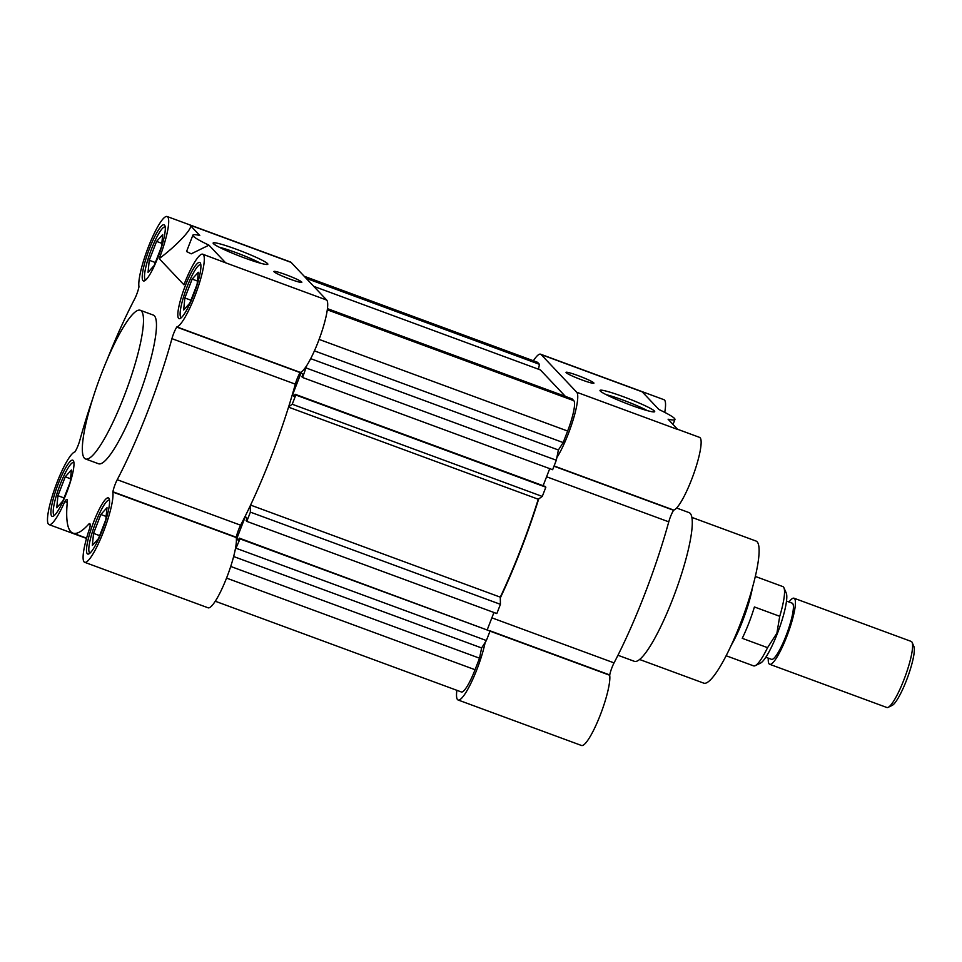 <?xml version="1.0" encoding="UTF-8"?>
<svg xmlns="http://www.w3.org/2000/svg" width="962" height="962" viewBox="0 0 962 962"><rect width="100%" height="100%" fill="white"/><g stroke="black" fill="none" stroke-linecap="round" stroke-linejoin="round"><path stroke-width="1.44" d="M639.55 659.475L703.715 683.128A75.697 13.925 -69.8 0 0 740.524 623.352A75.697 13.925 -69.8 0 0 756.084 541.065L691.918 517.412M617.953 655.266L634.295 661.291A79.221 14.574 -69.8 0 0 672.835 598.737A79.221 14.574 -69.8 0 0 689.105 512.626L676.599 508.008M554.004 466.197L673.592 510.281A10.558 1.948 -69.8 0 0 670.466 516.762A10.558 1.948 -69.8 0 0 668.77 521.837L546.584 476.779M491.871 617.832L614.057 662.89A10.558 1.948 -69.8 0 0 611.976 667.544A10.558 1.948 -69.8 0 0 609.728 674.939L489.694 630.687M600.3 391.053A29.329 2.621 21.2 0 0 627.717 403.98A29.329 2.621 21.2 0 0 654.509 411.808A29.329 2.621 21.2 0 0 654.4 411.002A29.329 2.621 21.2 0 0 624.53 397.15A29.329 2.621 21.2 0 0 600.023 390.68A29.329 2.621 21.2 0 0 600.3 391.053M582.082 379.99A14.959 1.335 21.2 0 0 593.927 383.177A14.959 1.335 21.2 0 0 577.873 375.541A14.959 1.335 21.2 0 0 566.029 372.354A14.959 1.335 21.2 0 0 582.082 379.99M647.33 410.63A26.323 2.357 21.2 0 0 622.57 399.915A26.323 2.357 21.2 0 0 606.132 394.648M556.842 457.623A38.733 7.131 -69.8 0 0 573.184 419.697A38.733 7.131 -69.8 0 0 576.743 392.255L541.137 354.581A38.733 7.131 -69.8 0 0 540.596 354.208A38.733 7.131 -69.8 0 0 533.381 360.774M456.866 690.319A38.733 7.131 -69.8 0 0 458.092 699.987A38.733 7.131 -69.8 0 0 471.825 681.373A38.733 7.131 -69.8 0 0 485.173 642.424M500.3 597.955A153.162 28.175 -69.8 0 0 538.708 498.917M673.592 510.281L673.737 510.088A38.733 7.131 -69.8 0 0 693.698 473.917A38.733 7.131 -69.8 0 0 699.59 437.385L677.573 429.268M614.057 662.89A153.162 28.175 -69.8 0 0 668.77 521.837M458.092 699.987L581.481 745.478A38.733 7.131 -69.8 0 0 599.446 717.135A38.733 7.131 -69.8 0 0 609.68 675.24L609.728 674.939M664.742 412.373A38.733 7.131 -69.8 0 0 663.984 399.699L540.596 354.208M541.137 354.581L642.219 391.847L658.886 409.487A51.058 4.557 -158.8 0 1 674.951 419.492A51.058 4.557 -158.8 0 1 668.085 419.216L677.825 429.533L576.743 392.255M250.577 505.086L500.288 597.149A151.407 27.85 -69.8 0 0 520.598 549.603A151.407 27.85 -69.8 0 0 538.263 499.23L542.267 496.428L545.851 487.193L545.165 486.459L295.118 394.276L294.204 396.645L292.544 394.889L301.166 372.667L302.826 374.41L301.9 376.779L302.597 377.513L306.806 365.44M538.479 369.204L539.466 364.333L537.722 362.494A28.163 5.183 -69.8 0 0 537.325 362.217L304.22 276.274M565.391 396.392L540.379 369.913L313.744 286.351M302.597 377.513L552.633 469.709L556.313 460.221L558.405 449.988L563.167 442.568L567.64 431.036A28.163 5.183 -69.8 0 0 573.821 400.697L572.077 398.857L327.465 308.658M543.121 485.714L549.735 468.638M235.125 550.24L240.007 538.876L239.322 538.143L238.396 540.512L236.748 538.756L245.37 516.522L247.018 518.277L246.104 520.646L246.801 521.38L496.837 613.564L500.42 604.328L500.288 597.149M487.313 629.569L493.939 612.505M239.322 538.143L490.055 631.06L486.375 640.536L236.339 548.352M215.247 601.226L461.351 691.967A28.163 5.183 -69.8 0 0 475.06 669.72L479.533 658.2L481.613 647.955L486.375 640.536M246.801 521.38L250.385 512.145L250.252 505.772M288.672 406.734L292.232 404.244L295.815 395.009L295.118 394.276M539.466 364.333L306.144 278.319M563.167 442.568L314.418 350.865M558.405 449.988L310.678 358.646M556.313 460.221L306.277 368.037M294.588 395.647L292.544 394.889M295.815 395.009L545.851 487.193M542.267 496.428L292.232 404.244M538.263 499.23L288.54 407.154M500.42 604.328L250.385 512.145M238.792 539.514L236.748 538.756M240.007 538.876L490.055 631.06M481.613 647.955L233.646 556.529M479.533 658.2L230.724 566.462M159.199 258.622L183.922 284.788A38.733 7.131 110.2 0 1 202.754 254.208A38.733 7.131 110.2 0 1 194.805 296.308A38.733 7.131 110.2 0 1 176.9 326.912L300.3 372.402A38.733 7.131 -69.8 0 0 318.194 341.799A38.733 7.131 -69.8 0 0 326.707 300.072L291.101 262.398A38.733 7.131 -69.8 0 0 290.548 262.013L167.147 216.522A38.733 7.131 110.2 0 1 159.199 258.622C177.381 245.154 194.336 226.731 190.019 225.132L291.101 262.398M236.243 537.554L112.843 492.063A38.733 7.131 110.2 0 1 103.487 531.721A38.733 7.131 110.2 0 1 84.656 562.301L208.045 607.792A38.733 7.131 -69.8 0 0 226.888 577.212A38.733 7.131 -69.8 0 0 236.243 537.554L236.291 537.253A10.558 1.948 110.2 0 1 240.62 525.204A153.162 28.175 -69.8 0 0 270.815 457.671A153.162 28.175 -69.8 0 0 295.334 384.151A10.558 1.948 110.2 0 1 300.156 372.607L176.9 326.912M295.334 384.151L171.933 338.66A153.162 28.175 110.2 0 1 147.414 412.181A153.162 28.175 110.2 0 1 117.232 479.713L240.62 525.204M84.656 562.301A38.733 7.131 110.2 0 1 89.743 528.042L89.827 527.681A10.558 1.948 110.2 0 0 89.743 523.593A10.558 1.948 110.2 0 0 88.66 524.218A153.162 28.175 110.2 0 1 72.92 533.116A153.162 28.175 110.2 0 1 67.328 501.635A10.558 1.948 110.2 0 0 66.943 499.458A10.558 1.948 110.2 0 0 64.923 501.322L64.767 501.611A38.733 7.131 110.2 0 1 49.05 524.615A38.733 7.131 110.2 0 1 54.93 488.083A38.733 7.131 110.2 0 1 74.904 451.912L75.048 451.719A10.558 1.948 110.2 0 0 78.175 445.238A10.558 1.948 110.2 0 0 79.87 440.163A153.162 28.175 110.2 0 1 92.629 398.941M167.147 216.522A38.733 7.131 110.2 0 0 149.194 244.865A38.733 7.131 110.2 0 0 138.961 286.76L138.913 287.061A10.558 1.948 110.2 0 1 136.652 294.456A10.558 1.948 110.2 0 1 134.572 299.11A153.162 28.175 110.2 0 0 106.782 360.558M244.613 257.984A29.329 2.621 21.2 0 0 267.652 264.406A29.329 2.621 21.2 0 0 236.375 249.266A29.329 2.621 21.2 0 0 213.167 243.278A29.329 2.621 21.2 0 0 244.613 257.984M260.474 263.215A26.323 2.357 21.2 0 0 235.714 252.513A26.323 2.357 21.2 0 0 219.276 247.246M289.971 279.112A14.959 1.335 21.2 0 0 301.827 282.299A14.959 1.335 21.2 0 0 285.774 274.663A14.959 1.335 21.2 0 0 273.917 271.476A14.959 1.335 21.2 0 0 289.971 279.112M101.78 372.847A79.221 14.574 110.2 0 1 140.32 310.293A79.221 14.574 110.2 0 1 124.038 396.404A79.221 14.574 110.2 0 1 85.51 458.958A79.221 14.574 110.2 0 1 101.78 372.847M140.32 310.293L153.307 315.079A79.221 14.574 110.2 0 1 137.025 401.19A79.221 14.574 110.2 0 1 98.497 463.744L85.51 458.958M157.96 257.311A29.93 5.507 110.2 0 1 143.398 280.94A29.93 5.507 110.2 0 1 149.555 248.412A29.93 5.507 110.2 0 1 164.105 224.783A29.93 5.507 110.2 0 1 157.96 257.311M193.566 294.997A29.93 5.507 110.2 0 1 179.004 318.626A29.93 5.507 110.2 0 1 185.161 286.099A29.93 5.507 110.2 0 1 199.711 262.47A29.93 5.507 110.2 0 1 193.566 294.997M102.249 530.411A29.93 5.507 110.2 0 1 87.698 554.04A29.93 5.507 110.2 0 1 93.843 521.512A29.93 5.507 110.2 0 1 108.405 497.883A29.93 5.507 110.2 0 1 102.249 530.411M66.643 492.724A29.93 5.507 110.2 0 1 52.092 516.353A29.93 5.507 110.2 0 1 58.237 483.826A29.93 5.507 110.2 0 1 72.799 460.197A29.93 5.507 110.2 0 1 66.643 492.724M145.635 279.894L145.755 279.942A28.163 5.183 110.2 0 1 145.635 279.894A28.163 5.183 110.2 0 1 151.419 249.278A28.163 5.183 110.2 0 1 165.115 227.032A28.163 5.183 110.2 0 1 165.248 227.092L165.115 227.032M181.373 317.616A28.163 5.183 110.2 0 1 181.241 317.568A28.163 5.183 110.2 0 1 187.025 286.953A28.163 5.183 110.2 0 1 200.721 264.718A28.163 5.183 110.2 0 1 200.854 264.766M89.923 552.982L90.055 553.03A28.163 5.183 110.2 0 1 89.923 552.982A28.163 5.183 110.2 0 1 95.719 522.366A28.163 5.183 110.2 0 1 109.415 500.132A28.163 5.183 110.2 0 1 109.536 500.18L109.415 500.132M54.317 515.307L54.449 515.355A28.163 5.183 110.2 0 1 54.317 515.307A28.163 5.183 110.2 0 1 60.113 484.692A28.163 5.183 110.2 0 1 73.809 462.445A28.163 5.183 110.2 0 1 73.93 462.506L73.809 462.445M326.707 300.072L225.625 262.806L208.958 245.166A51.058 4.557 -158.8 0 1 192.893 235.161A51.058 4.557 -158.8 0 1 199.771 235.437L190.019 225.132M225.625 262.806L202.754 254.208M171.933 338.66A10.558 1.948 110.2 0 1 176.755 327.104L176.84 326.972M112.843 492.063L112.891 491.762A10.558 1.948 110.2 0 1 117.232 479.713M192.893 235.161L186.556 251.515L191.197 253.836L208.958 245.166M148.052 272.342L149.242 260.281L156.565 241.402L162.698 234.584L161.508 246.645L154.185 265.512L148.052 272.342M183.658 310.017L184.848 297.967L192.172 279.088L198.304 272.27L197.114 284.319L189.791 303.198L183.658 310.017M92.352 545.43L93.542 533.381L100.866 514.502L106.998 507.683L105.808 519.733L98.485 538.612L92.352 545.43M56.746 507.756L57.936 495.695L65.26 476.815L71.392 469.997L70.202 482.058L62.879 500.937L56.746 507.756M155.351 262.53L149.242 260.281M156.565 241.402L161.832 243.35M190.957 300.216L184.848 297.967M192.172 279.088L197.438 281.036M99.639 535.63L93.542 533.381M100.866 514.502L106.133 516.45M64.033 497.943L57.936 495.695M65.26 476.815L70.527 478.763M731.24 645.249A44.011 8.093 -69.8 0 0 742.568 621.031A44.011 8.093 -69.8 0 0 752.44 587.758M726.118 655.735L753.595 665.872A42.256 7.768 -69.8 0 0 755.218 665.668A42.256 7.768 -69.8 0 0 767.568 647.666L742.243 638.323A42.256 7.768 -69.8 0 0 748.821 623.172A42.256 7.768 -69.8 0 0 754.412 606.962L779.737 616.305A42.256 7.768 -69.8 0 0 783.934 587.782A42.256 7.768 -69.8 0 0 782.827 586.579L755.35 576.454M755.218 665.668L760.413 663.167A38.023 6.999 -69.8 0 0 777.452 633.309A38.023 6.999 -69.8 0 0 786.267 593.061L783.934 587.782M779.737 616.305L776.899 633.176L767.568 647.666M765.812 657.238L771.5 659.331A29.93 5.507 -69.8 0 0 786.062 635.702A29.93 5.507 -69.8 0 0 792.207 603.174L786.519 601.07M789.008 601.996A35.209 6.481 110.2 0 1 794.035 598.22A35.209 6.481 110.2 0 1 786.796 636.483A35.209 6.481 110.2 0 1 769.672 664.285A35.209 6.481 110.2 0 1 768.301 658.152M769.672 664.285L886.832 707.491A35.209 6.481 -69.8 0 0 888.191 707.323A35.209 6.481 -69.8 0 0 903.955 679.677A35.209 6.481 -69.8 0 0 912.12 642.412A35.209 6.481 -69.8 0 0 911.194 641.413L794.035 598.22M888.191 707.323L892.171 705.399A31.974 5.88 -69.8 0 0 906.493 680.302A31.974 5.88 -69.8 0 0 913.9 646.464L912.12 642.412M554.088 465.969L673.737 510.088M609.68 675.24L490.031 631.132M673.677 510.149L554.052 466.041M489.995 631L609.692 675.132M304.401 276.467L537.722 362.494M573.821 400.697L327.308 309.812M319.107 339.406L567.64 431.036M475.06 669.72L226.539 578.102M176.755 327.104L300.156 372.607M236.291 537.253L112.891 491.762M90.175 524.771L88.66 524.218M67.28 502.188L64.923 501.322M67.244 502.525L64.767 501.611M236.243 537.445L112.855 491.955M67.256 502.356L64.839 501.467M674.951 419.492L673.027 424.446M86.58 538.155L72.92 533.116M86.508 538.431L49.05 524.615"/></g></svg>
